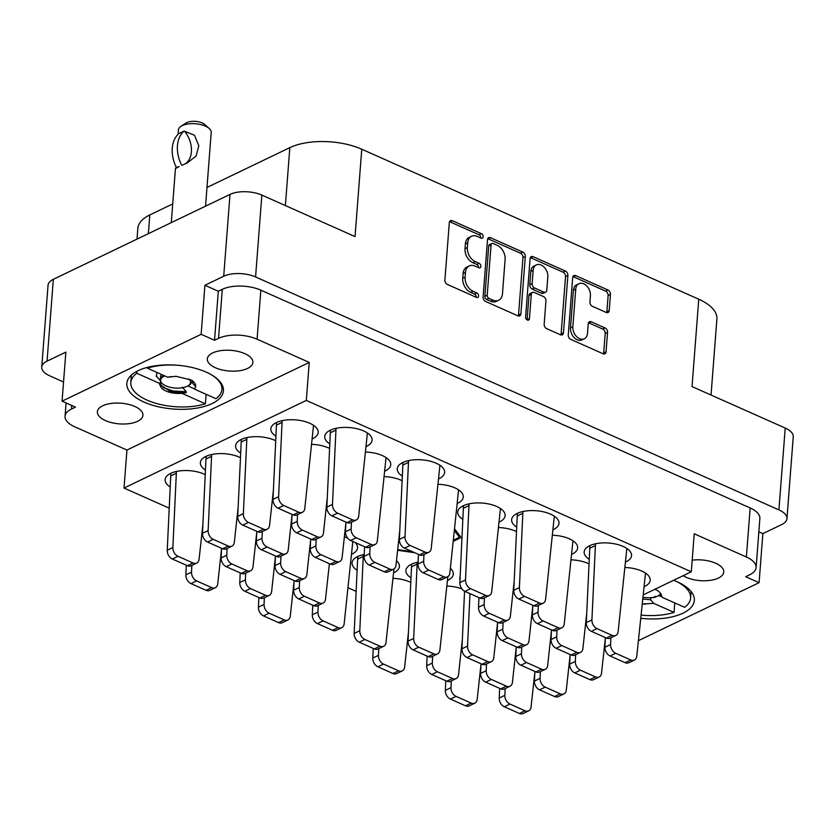 <?xml version="1.0" encoding="UTF-8"?>
<svg xmlns="http://www.w3.org/2000/svg" width="835" height="835" viewBox="0 0 835 835"><rect width="100%" height="100%" fill="white"/><g stroke="black" fill="none" stroke-linecap="round" stroke-linejoin="round"><path stroke-width="1.25" d="M640.904 618.317A48.44 21.992 -175.6 0 0 682.988 613.172A48.44 21.992 -175.6 0 0 694.323 600.428A48.44 21.992 -175.6 0 0 673.584 580.294M138.161 370.656A48.44 21.992 -175.6 0 0 126.836 383.401A48.44 21.992 -175.6 0 0 157.773 406.624A48.44 21.992 -175.6 0 0 212.09 403.566A48.44 21.992 -175.6 0 0 223.425 390.832A48.44 21.992 -175.6 0 0 192.488 367.598A48.44 21.992 -175.6 0 0 138.161 370.656M102.726 405.768A22.848 10.375 -175.6 0 0 97.371 411.78A22.848 10.375 -175.6 0 0 111.974 422.74A22.848 10.375 -175.6 0 0 137.587 421.299A22.848 10.375 -175.6 0 0 142.942 415.287A22.848 10.375 -175.6 0 0 128.339 404.328A22.848 10.375 -175.6 0 0 102.726 405.768M212.664 352.934A22.848 10.375 -175.6 0 0 207.32 358.935A22.848 10.375 -175.6 0 0 221.912 369.895A22.848 10.375 -175.6 0 0 247.536 368.454A22.848 10.375 -175.6 0 0 252.88 362.442A22.848 10.375 -175.6 0 0 238.288 351.493A22.848 10.375 -175.6 0 0 212.664 352.934M692.184 560.17A22.848 10.375 4.4 0 1 723.778 572.048A22.848 10.375 4.4 0 1 718.434 578.06A22.848 10.375 4.4 0 1 683.166 575.68M578.926 283.702L576.578 284.829A9.602 6.732 64.3 0 0 573.405 290.215L570.503 327.988A9.602 6.732 64.3 0 0 577.173 339.782A9.602 6.732 64.3 0 0 581.985 339.908L584.333 338.78A9.602 6.732 64.3 0 0 587.496 333.384L588.237 323.74A3.59 2.515 64.3 0 1 589.427 321.726A3.59 2.515 64.3 0 1 591.222 321.778L605.051 327.925A3.59 2.515 64.3 0 1 607.546 332.33L606.053 351.775A3.59 2.515 64.3 0 1 604.864 353.8A3.59 2.515 64.3 0 1 603.068 353.748L570.754 339.365A3.59 2.515 64.3 0 1 568.259 334.96L572.674 277.585A3.59 2.515 64.3 0 1 573.864 275.56A3.59 2.515 64.3 0 1 575.659 275.613L607.974 289.995A3.59 2.515 64.3 0 1 610.468 294.4L609.226 310.495A3.59 2.515 64.3 0 1 608.047 312.509A3.59 2.515 64.3 0 1 606.241 312.467L592.412 306.309A3.59 2.515 64.3 0 1 589.917 301.905L590.408 295.611A9.602 6.732 64.3 0 0 586.796 286.029A9.602 6.732 64.3 0 0 578.926 283.702A9.602 6.732 64.3 0 0 575.753 289.087L572.852 326.861A9.602 6.732 64.3 0 0 579.521 338.655A9.602 6.732 64.3 0 0 584.333 338.78M527.355 320.045A2.515 1.764 64.3 0 0 528.607 320.076A2.515 1.764 64.3 0 0 529.442 318.667L531.3 294.442A3.59 2.515 64.3 0 1 532.49 292.427A3.59 2.515 64.3 0 1 534.285 292.469L543.46 296.561A3.59 2.515 64.3 0 1 545.954 300.965L544.169 324.23A3.59 2.515 64.3 0 0 546.654 328.646L560.483 334.793A3.59 2.515 64.3 0 0 562.289 334.845A3.59 2.515 64.3 0 0 563.468 332.831L567.884 275.446A3.59 2.515 64.3 0 0 565.389 271.041L533.085 256.658A3.59 2.515 64.3 0 0 531.279 256.616A3.59 2.515 64.3 0 0 530.1 258.631L525.612 316.966A2.515 1.764 64.3 0 0 527.355 320.045M527.083 319.899A2.515 1.764 64.3 0 0 527.094 319.795L529.442 318.667M418.105 562.143A23.766 10.792 -175.6 0 0 411.467 564.23A23.766 10.792 -175.6 0 0 405.914 570.482A23.766 10.792 -175.6 0 0 410.935 577.83M447.466 580.502A23.766 10.792 -175.6 0 0 447.737 580.377A23.766 10.792 -175.6 0 0 453.301 574.125A23.766 10.792 -175.6 0 0 450.378 568.364M499.299 522.021A23.766 10.792 -175.6 0 0 499.57 521.885A23.766 10.792 -175.6 0 0 505.123 515.644A23.766 10.792 -175.6 0 0 489.947 504.246A23.766 10.792 -175.6 0 0 463.3 505.749A23.766 10.792 -175.6 0 0 457.747 512.001A23.766 10.792 -175.6 0 0 462.767 519.349M364.227 554.471A23.766 10.792 -175.6 0 0 357.589 556.559A23.766 10.792 -175.6 0 0 352.026 562.811A23.766 10.792 -175.6 0 0 357.056 570.159M393.588 572.831A23.766 10.792 -175.6 0 0 393.849 572.706A23.766 10.792 -175.6 0 0 399.412 566.454A23.766 10.792 -175.6 0 0 396.489 560.692M460.137 576.693A23.766 10.792 -175.6 0 0 459.803 578.154A23.766 10.792 -175.6 0 0 459.991 579.96M571.829 554.304A23.766 10.792 -175.6 0 0 572.1 554.179A23.766 10.792 -175.6 0 0 577.653 547.927A23.766 10.792 -175.6 0 0 552.582 535.225M553.188 529.693A23.766 10.792 -175.6 0 0 553.448 529.567A23.766 10.792 -175.6 0 0 559.012 523.315A23.766 10.792 -175.6 0 0 543.835 511.918A23.766 10.792 -175.6 0 0 517.189 513.421A23.766 10.792 -175.6 0 0 511.625 519.673A23.766 10.792 -175.6 0 0 516.656 527.021M625.718 561.976A23.766 10.792 -175.6 0 0 625.989 561.851A23.766 10.792 -175.6 0 0 631.542 555.599A23.766 10.792 -175.6 0 0 616.366 544.211A23.766 10.792 -175.6 0 0 589.719 545.704A23.766 10.792 -175.6 0 0 584.156 551.956A23.766 10.792 -175.6 0 0 589.186 559.304M644.359 586.587A23.766 10.792 -175.6 0 0 644.63 586.462A23.766 10.792 -175.6 0 0 650.194 580.21A23.766 10.792 -175.6 0 0 625.112 567.508M312.394 438.824A23.766 10.792 -175.6 0 0 312.655 438.699A23.766 10.792 -175.6 0 0 318.219 432.446A23.766 10.792 -175.6 0 0 303.042 421.049A23.766 10.792 -175.6 0 0 276.395 422.552A23.766 10.792 -175.6 0 0 270.832 428.804A23.766 10.792 -175.6 0 0 275.863 436.152M366.273 446.495A23.766 10.792 -175.6 0 0 366.544 446.37A23.766 10.792 -175.6 0 0 372.097 440.118A23.766 10.792 -175.6 0 0 356.921 428.731A23.766 10.792 -175.6 0 0 330.274 430.223A23.766 10.792 -175.6 0 0 324.721 436.475A23.766 10.792 -175.6 0 0 329.742 443.823M438.803 478.779A23.766 10.792 -175.6 0 0 439.074 478.653A23.766 10.792 -175.6 0 0 444.637 472.401A23.766 10.792 -175.6 0 0 429.461 461.014A23.766 10.792 -175.6 0 0 402.804 462.506A23.766 10.792 -175.6 0 0 397.251 468.759A23.766 10.792 -175.6 0 0 402.272 476.107M384.925 471.107A23.766 10.792 -175.6 0 0 385.185 470.982A23.766 10.792 -175.6 0 0 390.749 464.73A23.766 10.792 -175.6 0 0 365.667 452.027M240.407 457.674A23.766 10.792 -175.6 0 0 205.911 456.421A23.766 10.792 -175.6 0 0 200.358 462.673A23.766 10.792 -175.6 0 0 205.379 470.021M351.744 554.2A23.766 10.792 -175.6 0 0 352.005 554.075A23.766 10.792 -175.6 0 0 357.568 547.823A23.766 10.792 -175.6 0 0 355.105 542.489M457.455 503.39A23.766 10.792 -175.6 0 0 457.726 503.265A23.766 10.792 -175.6 0 0 463.279 497.013A23.766 10.792 -175.6 0 0 438.208 484.31M275.644 440.734A23.766 10.792 -175.6 0 0 241.158 439.492A23.766 10.792 -175.6 0 0 235.595 445.733A23.766 10.792 -175.6 0 0 240.616 453.081M205.17 474.604A23.766 10.792 -175.6 0 0 170.674 473.361A23.766 10.792 -175.6 0 0 165.121 479.614A23.766 10.792 -175.6 0 0 170.142 486.962M758.848 531.843L762.856 533.628L781.654 524.599A22.66 10.291 -175.6 0 0 786.956 518.639A22.66 10.291 -175.6 0 0 778.919 509.893L255.573 276.949A22.66 10.291 -175.6 0 0 223.707 276.249L204.919 285.278L201.141 334.324L62.072 401.165L65.85 352.13L47.052 361.158A22.66 10.291 -175.6 0 0 41.75 367.118A22.66 10.291 -175.6 0 0 49.787 375.854L63.544 381.981M223.707 276.249L230.011 194.409L53.346 279.318L47.052 361.158M520.894 313.877L525.309 256.491A3.59 2.515 64.3 0 0 522.814 252.087L490.5 237.704A3.59 2.515 64.3 0 0 488.705 237.662A3.59 2.515 64.3 0 0 487.515 239.676L483.1 297.051A3.59 2.515 64.3 0 0 485.594 301.456L517.909 315.839A3.59 2.515 64.3 0 0 519.704 315.891A3.59 2.515 64.3 0 0 520.894 313.877L518.535 315.004L522.95 257.629A3.59 2.515 64.3 0 0 520.466 253.214L488.151 238.831A3.59 2.515 64.3 0 0 487.755 238.695M477.286 236.441L481.054 238.121A2.515 1.764 64.3 0 0 482.306 238.152A2.515 1.764 64.3 0 0 483.089 235.929A2.515 1.764 64.3 0 0 481.398 233.654L452.299 220.701A3.59 2.515 64.3 0 0 450.503 220.659A3.59 2.515 64.3 0 0 449.313 222.674L444.898 280.049A3.59 2.515 64.3 0 0 447.393 284.453L476.493 297.406A2.515 1.764 64.3 0 0 477.745 297.437A2.515 1.764 64.3 0 0 478.518 295.225A2.515 1.764 64.3 0 0 476.837 292.949L473.069 291.269A11.481 8.047 64.3 0 1 465.095 277.168L465.46 272.387A11.481 8.047 64.3 0 1 469.249 265.937A11.481 8.047 64.3 0 1 475 266.083L478.768 267.764A2.515 1.764 64.3 0 0 480.031 267.795A2.515 1.764 64.3 0 0 480.803 265.582A2.515 1.764 64.3 0 0 479.113 263.296L475.345 261.626A11.481 8.047 64.3 0 1 467.37 247.525L467.736 242.745A11.481 8.047 64.3 0 1 471.524 236.295A11.481 8.047 64.3 0 1 477.286 236.441M778.919 509.893L785.213 428.052L692.038 386.584L698.759 299.222L361.764 149.225L355.042 236.587L261.866 195.108L255.573 276.949M137.013 239.102L137.838 228.393A51.175 23.234 4.4 0 1 149.809 214.939L172.72 203.928M206.986 187.457L289.829 147.649A51.175 23.234 4.4 0 1 361.764 149.225M698.759 299.222A51.175 23.234 4.4 0 1 716.9 318.96L711.044 395.038M762.856 533.628L759.088 582.663L638.472 640.633M347.579 538.011A23.766 10.792 -175.6 0 0 344.354 536.947M402.063 480.689A23.766 10.792 -175.6 0 0 384.319 476.639M329.533 448.405A23.766 10.792 -175.6 0 0 311.789 444.356M588.978 563.886A23.766 10.792 -175.6 0 0 571.234 559.836M516.447 531.603A23.766 10.792 -175.6 0 0 498.693 527.553M461.953 588.925A23.766 10.792 -175.6 0 0 446.871 586.034M410.726 582.413A23.766 10.792 -175.6 0 0 392.982 578.363M169.171 508.139L124.018 488.037L126.941 450.044L309.242 362.421L257.076 339.208A27.419 12.452 -175.6 0 0 218.53 338.363L214.532 340.283L201.141 334.324M204.919 285.278L218.311 291.238L222.298 289.327A27.419 12.452 4.4 0 1 260.844 290.162L750.154 507.962A27.419 12.452 4.4 0 1 759.871 518.535L756.103 567.581A27.419 12.452 -175.6 0 0 746.386 557.008L750.154 507.962M218.311 291.238L214.532 340.283M71.747 405.466L71.466 409.046L75.463 407.125L62.072 401.165M453.332 541.278L461.139 537.521L454.668 528.972M397.627 550.286L414.724 552.718M348.08 587.777L356.086 591.337M124.018 488.037L306.309 400.424L691.297 571.777L643.472 594.76M471.524 236.295L469.176 237.422A11.481 8.047 64.3 0 0 465.387 243.872L467.736 242.745M478.497 267.638A2.515 1.764 64.3 0 0 476.764 264.424L472.996 262.754A11.481 8.047 64.3 0 1 465.022 248.653L465.387 243.872M469.249 265.937L466.901 267.064A11.481 8.047 64.3 0 0 463.112 273.515L465.46 272.387M476.211 297.281A2.515 1.764 64.3 0 0 474.478 294.077L470.721 292.396A11.481 8.047 64.3 0 1 462.736 278.295L463.112 273.515M480.783 237.996A2.515 1.764 64.3 0 0 479.05 234.781L449.95 221.828A3.59 2.515 64.3 0 0 449.554 221.692M518.305 315.985A3.59 2.515 64.3 0 0 518.535 315.004M493.172 243.507A2.515 1.764 64.3 0 0 491.909 243.476A2.515 1.764 64.3 0 0 491.084 244.885L487.202 295.256A2.515 1.764 64.3 0 0 488.945 298.335L492.921 300.109A11.481 8.047 64.3 0 0 498.683 300.256A11.481 8.047 64.3 0 0 502.472 293.805L505.112 259.382A11.481 8.047 64.3 0 0 497.138 245.281L493.172 243.507M491.909 243.476L489.56 244.603A2.515 1.764 64.3 0 0 488.726 246.012L491.084 244.885M498.683 300.256L496.334 301.383A11.481 8.047 64.3 0 1 490.573 301.237L486.596 299.462A2.515 1.764 64.3 0 1 484.853 296.383L488.726 246.012M530.329 257.65A3.59 2.515 64.3 0 1 530.726 257.785L563.041 272.168L565.389 271.041M560.89 334.939A3.59 2.515 64.3 0 0 561.12 333.958L565.535 276.573A3.59 2.515 64.3 0 0 563.041 272.168M532.49 292.427L530.141 293.555A3.59 2.515 64.3 0 0 528.952 295.569L527.094 319.795M547.812 276.813A9.602 6.732 64.3 0 0 544.201 267.231A9.602 6.732 64.3 0 0 536.331 264.904A9.602 6.732 64.3 0 0 533.168 270.3L532.135 283.608A3.59 2.515 64.3 0 0 534.63 288.012L543.804 292.093A3.59 2.515 64.3 0 0 545.61 292.146A3.59 2.515 64.3 0 0 546.789 290.121L547.812 276.813M536.331 264.904L533.982 266.031A9.602 6.732 64.3 0 0 530.809 271.427L533.168 270.3M545.61 292.146L543.251 293.273A3.59 2.515 64.3 0 1 541.456 293.221L532.281 289.14A3.59 2.515 64.3 0 1 529.787 284.735L530.809 271.427M603.465 353.894A3.59 2.515 64.3 0 0 603.705 352.913L605.198 333.468A3.59 2.515 64.3 0 0 602.703 329.053L588.873 322.905A3.59 2.515 64.3 0 0 588.477 322.759M606.638 312.614A3.59 2.515 64.3 0 0 606.878 311.632L608.12 295.527A3.59 2.515 64.3 0 0 605.625 291.123L573.311 276.74A3.59 2.515 64.3 0 0 572.914 276.594M756.103 567.581A27.419 12.452 -175.6 0 1 749.684 574.783L745.697 576.703L759.088 582.663M691.297 571.777L694.219 533.784L746.386 557.008M309.242 362.421L306.309 400.424M126.941 450.044L74.774 426.821A27.419 12.452 -175.6 0 1 65.057 416.258L66.08 402.95M71.466 409.046A27.419 12.452 -175.6 0 0 65.057 416.258M785.213 428.052A22.66 10.291 4.4 0 1 793.25 436.799L786.956 518.639M230.011 194.409A22.66 10.291 4.4 0 1 261.866 195.108M41.75 367.118L48.044 285.278A22.66 10.291 4.4 0 1 53.346 279.318M645.486 573.081L636.781 656.174A7.306 5.125 -115.7 0 1 634.391 660.047L628.755 662.76A7.306 5.125 -115.7 0 1 625.091 662.666L610.02 655.955A7.306 5.125 -115.7 0 1 604.926 647.209L605.375 637.575M634.391 660.047A7.306 5.125 -115.7 0 1 630.728 659.953L615.666 653.252A7.306 5.125 -115.7 0 1 610.573 644.505L610.876 637.773M221.536 549.002L217.747 583.822A7.306 5.125 -115.7 0 1 215.357 587.704L209.71 590.408A7.306 5.125 -115.7 0 1 206.047 590.314L190.985 583.613A7.306 5.125 -115.7 0 1 185.892 574.866L186.33 565.232M215.357 587.704A7.306 5.125 -115.7 0 1 211.683 587.61L196.622 580.899A7.306 5.125 -115.7 0 1 191.528 572.152L191.841 565.431M345.899 522.804L342.11 557.623A7.306 5.125 -115.7 0 1 339.72 561.506L334.073 564.209A7.306 5.125 -115.7 0 1 330.409 564.116L315.348 557.415A7.306 5.125 -115.7 0 1 310.255 548.668L310.693 539.034M339.72 561.506A7.306 5.125 -115.7 0 1 336.046 561.412L320.984 554.701A7.306 5.125 -115.7 0 1 315.891 545.954L316.194 539.233M273.369 490.521L269.569 525.34A7.306 5.125 -115.7 0 1 267.179 529.223L261.543 531.926A7.306 5.125 -115.7 0 1 257.879 531.832L242.818 525.131A7.306 5.125 -115.7 0 1 237.714 516.385L241.325 439.408M267.179 529.223A7.306 5.125 -115.7 0 1 263.516 529.129L248.454 522.418A7.306 5.125 -115.7 0 1 243.361 513.671L246.899 437.582M241.127 442.091L246.763 439.377M294.066 581.285L290.277 616.115A7.306 5.125 -115.7 0 1 287.887 619.987L282.251 622.701A7.306 5.125 -115.7 0 1 278.577 622.607L263.516 615.896A7.306 5.125 -115.7 0 1 258.422 607.149L258.86 597.516M287.887 619.987A7.306 5.125 -115.7 0 1 284.224 619.894L269.152 613.193A7.306 5.125 -115.7 0 1 264.058 604.446L264.371 597.714M256.773 532.062L252.984 566.892A7.306 5.125 -115.7 0 1 250.594 570.764L244.958 573.478A7.306 5.125 -115.7 0 1 241.284 573.384L226.222 566.673A7.306 5.125 -115.7 0 1 221.129 557.926L221.567 548.292M250.594 570.764A7.306 5.125 -115.7 0 1 246.92 570.67L231.859 563.969A7.306 5.125 -115.7 0 1 226.765 555.223L227.078 548.491M329.387 563.656L325.514 599.175A7.306 5.125 -115.7 0 1 323.124 603.047L317.488 605.761A7.306 5.125 -115.7 0 1 313.814 605.667L298.753 598.956A7.306 5.125 -115.7 0 1 293.659 590.209L294.097 580.576M323.124 603.047A7.306 5.125 -115.7 0 1 319.461 602.953L304.389 596.253A7.306 5.125 -115.7 0 1 299.295 587.506L299.608 580.784M292.01 515.132L288.221 549.952A7.306 5.125 -115.7 0 1 285.831 553.824L280.195 556.538A7.306 5.125 -115.7 0 1 276.521 556.444L261.459 549.743A7.306 5.125 -115.7 0 1 256.366 540.997L256.804 531.363M285.831 553.824A7.306 5.125 -115.7 0 1 282.167 553.73L267.096 547.029A7.306 5.125 -115.7 0 1 262.002 538.283L262.315 531.561M458.582 489.884L449.877 572.977A7.306 5.125 -115.7 0 1 447.487 576.849L441.851 579.563A7.306 5.125 -115.7 0 1 438.177 579.469L423.115 572.758A7.306 5.125 -115.7 0 1 418.022 564.011L418.46 554.377M447.487 576.849A7.306 5.125 -115.7 0 1 443.813 576.755L428.752 570.054A7.306 5.125 -115.7 0 1 423.658 561.308L423.971 554.586M275.425 556.674L271.625 591.504A7.306 5.125 -115.7 0 1 269.235 595.376L263.599 598.09A7.306 5.125 -115.7 0 1 259.935 597.996L244.874 591.284A7.306 5.125 -115.7 0 1 239.77 582.538L240.219 572.904M269.235 595.376A7.306 5.125 -115.7 0 1 265.572 595.282L250.51 588.581A7.306 5.125 -115.7 0 1 245.417 579.834L245.72 573.102M352.808 541.466L344.166 623.787A7.306 5.125 -115.7 0 1 341.765 627.659L336.129 630.373A7.306 5.125 -115.7 0 1 332.466 630.279L317.404 623.568A7.306 5.125 -115.7 0 1 312.311 614.821L312.749 605.187M341.765 627.659A7.306 5.125 -115.7 0 1 338.102 627.565L323.041 620.864A7.306 5.125 -115.7 0 1 317.947 612.118L318.25 605.396M238.132 507.45L234.332 542.28A7.306 5.125 -115.7 0 1 231.942 546.153L226.306 548.866A7.306 5.125 -115.7 0 1 222.642 548.772L207.571 542.061A7.306 5.125 -115.7 0 1 202.477 533.314L206.088 456.338M231.942 546.153A7.306 5.125 -115.7 0 1 228.279 546.059L213.217 539.358A7.306 5.125 -115.7 0 1 208.124 530.611L211.662 454.522M205.89 459.02L211.526 456.317M310.662 539.744L306.863 574.563A7.306 5.125 -115.7 0 1 304.472 578.436L298.836 581.15A7.306 5.125 -115.7 0 1 295.173 581.056L280.111 574.355A7.306 5.125 -115.7 0 1 275.018 565.608L275.456 555.964M304.472 578.436A7.306 5.125 -115.7 0 1 300.809 578.342L285.747 571.641A7.306 5.125 -115.7 0 1 280.654 562.894L280.957 556.173M386.052 457.601L377.347 540.694A7.306 5.125 -115.7 0 1 374.957 544.566L369.31 547.28A7.306 5.125 -115.7 0 1 365.647 547.186L350.585 540.475A7.306 5.125 -115.7 0 1 345.492 531.728L345.93 522.094M374.957 544.566A7.306 5.125 -115.7 0 1 371.283 544.472L356.221 537.771A7.306 5.125 -115.7 0 1 351.128 529.025L351.431 522.292M399.788 530.476L395.988 565.295A7.306 5.125 -115.7 0 1 393.598 569.178L387.962 571.891A7.306 5.125 -115.7 0 1 384.298 571.798L369.227 565.086A7.306 5.125 -115.7 0 1 364.133 556.34L364.582 546.706M393.598 569.178A7.306 5.125 -115.7 0 1 389.935 569.084L374.873 562.372A7.306 5.125 -115.7 0 1 369.769 553.626L370.082 546.904M327.247 498.192L323.458 533.012A7.306 5.125 -115.7 0 1 321.068 536.895L315.432 539.598A7.306 5.125 -115.7 0 1 311.758 539.504L296.696 532.803A7.306 5.125 -115.7 0 1 291.603 524.056L292.041 514.423M321.068 536.895A7.306 5.125 -115.7 0 1 317.404 536.801L302.333 530.089A7.306 5.125 -115.7 0 1 297.239 521.343L297.552 514.621M439.93 465.272L431.225 548.365A7.306 5.125 -115.7 0 1 428.835 552.238L423.199 554.951A7.306 5.125 -115.7 0 1 419.535 554.857L404.464 548.146A7.306 5.125 -115.7 0 1 399.37 539.4L402.981 462.423M428.835 552.238A7.306 5.125 -115.7 0 1 425.172 552.144L410.11 545.443A7.306 5.125 -115.7 0 1 405.017 536.696L408.555 460.607M402.783 465.105L408.419 462.402M367.4 432.989L358.695 516.082A7.306 5.125 -115.7 0 1 356.305 519.955L350.669 522.668A7.306 5.125 -115.7 0 1 347.005 522.574L331.933 515.863A7.306 5.125 -115.7 0 1 326.84 507.116L330.451 430.14M356.305 519.955A7.306 5.125 -115.7 0 1 352.641 519.861L337.57 513.16A7.306 5.125 -115.7 0 1 332.476 504.413L336.025 428.324M330.242 432.822L335.889 430.108M313.522 425.307L304.806 508.4A7.306 5.125 -115.7 0 1 302.416 512.283L296.78 514.997A7.306 5.125 -115.7 0 1 293.116 514.892L278.055 508.191A7.306 5.125 -115.7 0 1 272.961 499.445L276.573 422.468M302.416 512.283A7.306 5.125 -115.7 0 1 298.753 512.189L283.691 505.478A7.306 5.125 -115.7 0 1 278.598 496.731L282.136 420.652M276.364 425.151L282 422.437M202.895 524.39L199.095 559.21A7.306 5.125 -115.7 0 1 196.705 563.093L191.069 565.806A7.306 5.125 -115.7 0 1 187.405 565.702L172.334 559.001A7.306 5.125 -115.7 0 1 167.24 550.255L170.851 473.278M196.705 563.093A7.306 5.125 -115.7 0 1 193.042 562.999L177.98 556.287A7.306 5.125 -115.7 0 1 172.876 547.541L176.425 471.462M170.653 475.96L176.289 473.247M626.845 548.47L618.14 631.563A7.306 5.125 -115.7 0 1 615.75 635.435L610.114 638.149A7.306 5.125 -115.7 0 1 606.44 638.055L591.378 631.343A7.306 5.125 -115.7 0 1 586.285 622.597L589.896 545.62M615.75 635.435A7.306 5.125 -115.7 0 1 612.076 635.341L597.015 628.64A7.306 5.125 -115.7 0 1 591.921 619.894L595.47 543.804M589.687 548.303L595.324 545.589M554.315 516.176L545.61 599.269A7.306 5.125 -115.7 0 1 543.22 603.152L537.573 605.866A7.306 5.125 -115.7 0 1 533.909 605.772L518.848 599.06A7.306 5.125 -115.7 0 1 513.755 590.314L517.366 513.337M543.22 603.152A7.306 5.125 -115.7 0 1 539.546 603.058L524.484 596.347A7.306 5.125 -115.7 0 1 519.391 587.6L522.929 511.521M517.157 516.02L522.793 513.306M586.692 613.673L582.903 648.492A7.306 5.125 -115.7 0 1 580.513 652.375L574.866 655.078A7.306 5.125 -115.7 0 1 571.203 654.984L556.141 648.284A7.306 5.125 -115.7 0 1 551.048 639.537L551.486 629.903M580.513 652.375A7.306 5.125 -115.7 0 1 576.839 652.281L561.778 645.57A7.306 5.125 -115.7 0 1 556.684 636.823L556.997 630.101M514.162 581.39L510.373 616.209A7.306 5.125 -115.7 0 1 507.972 620.092L502.336 622.795A7.306 5.125 -115.7 0 1 498.672 622.701L483.611 616A7.306 5.125 -115.7 0 1 478.518 607.254L478.956 597.62M507.972 620.092A7.306 5.125 -115.7 0 1 504.309 619.998L489.247 613.287A7.306 5.125 -115.7 0 1 484.154 604.54L484.457 597.818M572.956 540.788L564.251 623.881A7.306 5.125 -115.7 0 1 561.861 627.763L556.225 630.477A7.306 5.125 -115.7 0 1 552.561 630.373L537.49 623.672A7.306 5.125 -115.7 0 1 532.396 614.925L532.845 605.291M561.861 627.763A7.306 5.125 -115.7 0 1 558.197 627.669L543.126 620.958A7.306 5.125 -115.7 0 1 538.032 612.212L538.345 605.49M497.566 622.931L493.777 657.761A7.306 5.125 -115.7 0 1 491.387 661.633L485.751 664.347A7.306 5.125 -115.7 0 1 482.077 664.253L467.015 657.542A7.306 5.125 -115.7 0 1 461.922 648.795L464.563 591.19M491.387 661.633A7.306 5.125 -115.7 0 1 487.723 661.539L472.652 654.838A7.306 5.125 -115.7 0 1 467.558 646.092L469.969 593.612M570.107 655.224L566.307 690.044A7.306 5.125 -115.7 0 1 563.917 693.916L558.281 696.63A7.306 5.125 -115.7 0 1 554.617 696.536L539.546 689.835A7.306 5.125 -115.7 0 1 534.452 681.089L534.901 671.444M563.917 693.916A7.306 5.125 -115.7 0 1 560.254 693.822L545.182 687.121A7.306 5.125 -115.7 0 1 540.088 678.375L540.402 671.653M393.974 568.969L386.01 642.407A7.306 5.125 -115.7 0 1 383.62 646.29L377.973 648.993A7.306 5.125 -115.7 0 1 374.31 648.899L359.248 642.198A7.306 5.125 -115.7 0 1 354.155 633.452L357.766 556.475M383.62 646.29A7.306 5.125 -115.7 0 1 379.946 646.196L364.885 639.485A7.306 5.125 -115.7 0 1 359.791 630.738L363.329 554.659M357.557 559.158L363.194 556.444M462.329 639.871L458.54 674.69A7.306 5.125 -115.7 0 1 456.15 678.573L450.514 681.287A7.306 5.125 -115.7 0 1 446.84 681.183L431.779 674.482A7.306 5.125 -115.7 0 1 426.685 665.735L427.123 656.101M456.15 678.573A7.306 5.125 -115.7 0 1 452.476 678.479L437.415 671.768A7.306 5.125 -115.7 0 1 432.321 663.021L432.634 656.3M500.426 508.505L491.721 591.597A7.306 5.125 -115.7 0 1 489.331 595.48L483.695 598.184A7.306 5.125 -115.7 0 1 480.021 598.09L464.959 591.389A7.306 5.125 -115.7 0 1 459.866 582.642L463.477 505.666M489.331 595.48A7.306 5.125 -115.7 0 1 485.667 595.386L470.596 588.675A7.306 5.125 -115.7 0 1 465.502 579.928L469.051 503.839M463.268 508.348L468.905 505.634M551.455 630.613L547.666 665.432A7.306 5.125 -115.7 0 1 545.276 669.305L539.629 672.018A7.306 5.125 -115.7 0 1 535.966 671.924L520.904 665.224A7.306 5.125 -115.7 0 1 515.811 656.477L516.249 646.843M545.276 669.305A7.306 5.125 -115.7 0 1 541.602 669.211L526.541 662.51A7.306 5.125 -115.7 0 1 521.447 653.763L521.75 647.041M447.852 576.651L439.888 650.089A7.306 5.125 -115.7 0 1 437.498 653.962L431.862 656.675A7.306 5.125 -115.7 0 1 428.198 656.581L413.127 649.87A7.306 5.125 -115.7 0 1 408.033 641.123L411.645 564.147M437.498 653.962A7.306 5.125 -115.7 0 1 433.835 653.868L418.773 647.167A7.306 5.125 -115.7 0 1 413.68 638.42L417.218 562.331M411.446 566.829L417.082 564.116M516.218 647.542L512.429 682.372A7.306 5.125 -115.7 0 1 510.028 686.245L504.392 688.958A7.306 5.125 -115.7 0 1 500.729 688.865L485.667 682.153A7.306 5.125 -115.7 0 1 480.574 673.407L481.012 663.773M510.028 686.245A7.306 5.125 -115.7 0 1 506.365 686.151L491.304 679.45A7.306 5.125 -115.7 0 1 486.21 670.703L486.513 663.971M408.451 632.199L404.651 667.019A7.306 5.125 -115.7 0 1 402.261 670.902L396.625 673.605A7.306 5.125 -115.7 0 1 392.961 673.511L377.89 666.81A7.306 5.125 -115.7 0 1 372.796 658.063L373.245 648.43M402.261 670.902A7.306 5.125 -115.7 0 1 398.598 670.808L383.536 664.096A7.306 5.125 -115.7 0 1 378.443 655.35L378.746 648.628M605.344 638.284L601.544 673.104A7.306 5.125 -115.7 0 1 599.154 676.987L593.518 679.69A7.306 5.125 -115.7 0 1 589.854 679.596L574.783 672.895A7.306 5.125 -115.7 0 1 569.689 664.149L570.138 654.515M599.154 676.987A7.306 5.125 -115.7 0 1 595.491 676.893L580.429 670.181A7.306 5.125 -115.7 0 1 575.336 661.435L575.639 654.713M532.803 606.001L529.014 640.821A7.306 5.125 -115.7 0 1 526.624 644.703L520.988 647.407A7.306 5.125 -115.7 0 1 517.324 647.313L502.252 640.612A7.306 5.125 -115.7 0 1 497.159 631.865L497.597 622.232M526.624 644.703A7.306 5.125 -115.7 0 1 522.961 644.61L507.889 637.898A7.306 5.125 -115.7 0 1 502.795 629.152L503.108 622.43M480.981 664.483L477.182 699.302A7.306 5.125 -115.7 0 1 474.791 703.185L469.155 705.888A7.306 5.125 -115.7 0 1 465.492 705.794L450.43 699.093A7.306 5.125 -115.7 0 1 445.337 690.347L445.775 680.713M474.791 703.185A7.306 5.125 -115.7 0 1 471.128 703.091L456.067 696.38A7.306 5.125 -115.7 0 1 450.973 687.633L451.276 680.911M534.859 672.154L531.07 706.984A7.306 5.125 -115.7 0 1 528.68 710.856L523.044 713.57A7.306 5.125 -115.7 0 1 519.38 713.476L504.309 706.765A7.306 5.125 -115.7 0 1 499.215 698.018L499.654 688.384M528.68 710.856A7.306 5.125 -115.7 0 1 525.017 710.762L509.945 704.062A7.306 5.125 -115.7 0 1 504.851 695.315L505.165 688.583M171.102 376.575L167.668 377.222L147.357 368.172L147.419 367.369M147.357 368.172A45.695 20.75 4.4 0 1 179.859 365.469M209.167 373.548A45.695 20.75 4.4 0 1 221.933 389.496A45.695 20.75 4.4 0 1 215.952 398.712L194.388 389.11C196.841 386.031 195.766 382.994 191.163 379.988L175.997 376.314L167.668 377.222M192.415 380.854L192.739 383.411L192.854 381.793M182.27 387.127L186.268 391.719L186.195 392.732L181.8 393.212L173.576 392.356L170.236 391.438L161.27 385.478L160.383 383.171M181.8 393.212L181.79 393.295A16.272 7.39 4.4 0 1 161.458 387.993L160.195 384.183L160.581 380.99L156.583 376.397L156.656 375.385M192.812 382.346L192.154 382.576M186.195 392.732L172.908 391.98L169.223 391.072M195.693 386.501L192.739 383.411M186.268 391.719L172.991 390.968L163.096 387.555M161.458 387.993L159.005 383.15L160.424 383.025M181.79 393.295L205.389 403.796A45.695 20.75 4.4 0 1 156.218 403.409A45.695 20.75 4.4 0 1 130.813 382.482A45.695 20.75 4.4 0 1 136.783 373.255L159.005 383.15M205.389 403.796L206.109 394.329M136.93 371.283L136.783 373.255M146.636 367.567L147.377 367.901M187.854 385.916L194.565 388.901M178.085 134.32L178.419 129.936A16.45 7.473 4.4 0 1 180.997 126.325A16.45 7.473 4.4 0 1 182.27 125.615A16.45 7.473 4.4 0 1 209.22 128.496A16.45 7.473 4.4 0 1 211.224 132.462L205.546 206.161M181.519 164.996A29.423 20.635 -115.7 0 1 184.128 131.053L194.451 135.207L198.793 145.655L196.162 155.988L187.165 163.002L182.103 165.257A22.66 15.896 -115.7 0 0 182.134 165.246M180.997 126.325L185.975 123.079A10.97 4.979 4.4 0 1 186.821 122.609A10.97 4.979 4.4 0 1 204.794 124.53L209.22 128.496M188.877 378.965A14.988 6.805 4.4 0 1 188.167 385.718A14.988 6.805 4.4 0 1 187.019 386.355A14.988 6.805 4.4 0 1 162.449 383.735A14.988 6.805 4.4 0 1 164.14 376.178A14.988 6.805 4.4 0 1 164.725 375.907M192.603 380.645L190.411 384.246L188.167 385.718M161.009 374.257L160.153 379.466L163.764 375.52M156.197 376.241L156.99 372.462M184.128 131.053L178.961 133.537A29.423 20.635 64.3 0 0 176.342 167.48L176.936 167.741L175.444 168.618L176.248 167.282M184.712 131.314A22.66 15.896 -115.7 0 1 184.838 164.067M176.342 167.48L179.107 166.603L176.926 167.741M160.153 379.466L163.065 375.176M398.525 541.998A29.246 13.277 -175.6 0 0 399.725 542.239M453.447 540.182L458.603 537.709A52.094 23.651 -175.6 0 0 459.01 536.665L459.146 534.891M454.48 530.684L459.01 536.665M412.49 551.716L397.7 549.618M655.256 596.263L655.172 597.286L650.778 597.766L650.622 599.791L653.742 603.361L674.054 612.399L674.784 602.943M674.054 612.399A45.695 20.75 4.4 0 1 641.259 615.092M653.742 603.361L642.47 604.018M650.778 597.766L649.129 597.745M650.622 599.791L643.002 599.06M654.849 589.301A16.272 7.39 4.4 0 1 659.953 592.589L661.09 596.086L661.216 594.468M661.299 595.292L661.09 596.086L662.405 597.432L659.953 592.589M645.413 604.269L642.48 603.851M655.172 597.286L652.73 597.442M676.517 581.473A45.695 20.75 4.4 0 1 690.597 598.1A45.695 20.75 4.4 0 1 684.627 607.327L662.405 597.432M658.752 595.512L661.915 596.921M660.84 593.643A14.988 6.805 4.4 0 1 659.076 595.313A14.988 6.805 4.4 0 1 657.917 595.96A14.988 6.805 4.4 0 1 643.19 597.328M660.422 594.353L661.017 594.04M570.503 327.988L572.852 326.861M218.53 338.363L222.298 289.327M465.022 248.653L467.37 247.525M472.996 262.754L475.345 261.626M476.764 264.424L479.113 263.296M462.736 278.295L465.095 277.168M470.721 292.396L473.069 291.269M474.478 294.077L476.837 292.949M449.95 221.828L452.299 220.701M479.05 234.781L481.398 233.654M522.95 257.629L525.309 256.491M488.151 238.831L490.5 237.704M520.466 253.214L522.814 252.087M484.853 296.383L487.202 295.256M486.596 299.462L488.945 298.335M490.573 301.237L492.921 300.109M530.726 257.785L533.085 256.658M565.535 276.573L567.884 275.446M561.12 333.958L563.468 332.831M528.952 295.569L531.3 294.442M529.787 284.735L532.135 283.608M532.281 289.14L534.63 288.012M541.456 293.221L543.804 292.093M573.405 290.215L575.753 289.087M588.873 322.905L591.222 321.778M602.703 329.053L605.051 327.925M605.198 333.468L607.546 332.33M603.705 352.913L606.053 351.775M573.311 276.74L575.659 275.613M605.625 291.123L607.974 289.995M608.12 295.527L610.468 294.4M606.878 311.632L609.226 310.495M260.844 290.162L257.076 339.208M149.809 214.939L148.369 233.643M285.372 205.567L289.829 147.649M625.091 662.666L630.728 659.953M610.02 655.955L615.666 653.252M604.926 647.209L610.573 644.505M206.047 590.314L211.683 587.61M190.985 583.613L196.622 580.899M185.892 574.866L191.528 572.152M330.409 564.116L336.046 561.412M315.348 557.415L320.984 554.701M310.255 548.668L315.891 545.954M257.879 531.832L263.516 529.129M242.818 525.131L248.454 522.418M237.714 516.385L243.361 513.671M278.577 622.607L284.224 619.894M263.516 615.896L269.152 613.193M258.422 607.149L264.058 604.446M241.284 573.384L246.92 570.67M226.222 566.673L231.859 563.969M221.129 557.926L226.765 555.223M313.814 605.667L319.461 602.953M298.753 598.956L304.389 596.253M293.659 590.209L299.295 587.506M276.521 556.444L282.167 553.73M261.459 549.743L267.096 547.029M256.366 540.997L262.002 538.283M438.177 579.469L443.813 576.755M423.115 572.758L428.752 570.054M418.022 564.011L423.658 561.308M259.935 597.996L265.572 595.282M244.874 591.284L250.51 588.581M239.77 582.538L245.417 579.834M332.466 630.279L338.102 627.565M317.404 623.568L323.041 620.864M312.311 614.821L317.947 612.118M222.642 548.772L228.279 546.059M207.571 542.061L213.217 539.358M202.477 533.314L208.124 530.611M295.173 581.056L300.809 578.342M280.111 574.355L285.747 571.641M275.018 565.608L280.654 562.894M365.647 547.186L371.283 544.472M350.585 540.475L356.221 537.771M345.492 531.728L351.128 529.025M384.298 571.798L389.935 569.084M369.227 565.086L374.873 562.372M364.133 556.34L369.769 553.626M311.758 539.504L317.404 536.801M296.696 532.803L302.333 530.089M291.603 524.056L297.239 521.343M419.535 554.857L425.172 552.144M404.464 548.146L410.11 545.443M399.37 539.4L405.017 536.696M347.005 522.574L352.641 519.861M331.933 515.863L337.57 513.16M326.84 507.116L332.476 504.413M293.116 514.892L298.753 512.189M278.055 508.191L283.691 505.478M272.961 499.445L278.598 496.731M187.405 565.702L193.042 562.999M172.334 559.001L177.98 556.287M167.24 550.255L172.876 547.541M606.44 638.055L612.076 635.341M591.378 631.343L597.015 628.64M586.285 622.597L591.921 619.894M533.909 605.772L539.546 603.058M518.848 599.06L524.484 596.347M513.755 590.314L519.391 587.6M571.203 654.984L576.839 652.281M556.141 648.284L561.778 645.57M551.048 639.537L556.684 636.823M498.672 622.701L504.309 619.998M483.611 616L489.247 613.287M478.518 607.254L484.154 604.54M552.561 630.373L558.197 627.669M537.49 623.672L543.126 620.958M532.396 614.925L538.032 612.212M482.077 664.253L487.723 661.539M467.015 657.542L472.652 654.838M461.922 648.795L467.558 646.092M554.617 696.536L560.254 693.822M539.546 689.835L545.182 687.121M534.452 681.089L540.088 678.375M374.31 648.899L379.946 646.196M359.248 642.198L364.885 639.485M354.155 633.452L359.791 630.738M446.84 681.183L452.476 678.479M431.779 674.482L437.415 671.768M426.685 665.735L432.321 663.021M480.021 598.09L485.667 595.386M464.959 591.389L470.596 588.675M459.866 582.642L465.502 579.928M535.966 671.924L541.602 669.211M520.904 665.224L526.541 662.51M515.811 656.477L521.447 653.763M428.198 656.581L433.835 653.868M413.127 649.87L418.773 647.167M408.033 641.123L413.68 638.42M500.729 688.865L506.365 686.151M485.667 682.153L491.304 679.45M480.574 673.407L486.21 670.703M392.961 673.511L398.598 670.808M377.89 666.81L383.536 664.096M372.796 658.063L378.443 655.35M589.854 679.596L595.491 676.893M574.783 672.895L580.429 670.181M569.689 664.149L575.336 661.435M517.324 647.313L522.961 644.61M502.252 640.612L507.889 637.898M497.159 631.865L502.795 629.152M465.492 705.794L471.128 703.091M450.43 699.093L456.067 696.38M445.337 690.347L450.973 687.633M519.38 713.476L525.017 710.762M504.309 706.765L509.945 704.062M499.215 698.018L504.851 695.315M221.933 389.496L222.267 385.133M130.813 382.482L131.377 375.082M162.449 383.735L160.508 381.992M171.29 222.632L175.444 168.618M690.597 598.1L691.109 591.524"/></g></svg>
